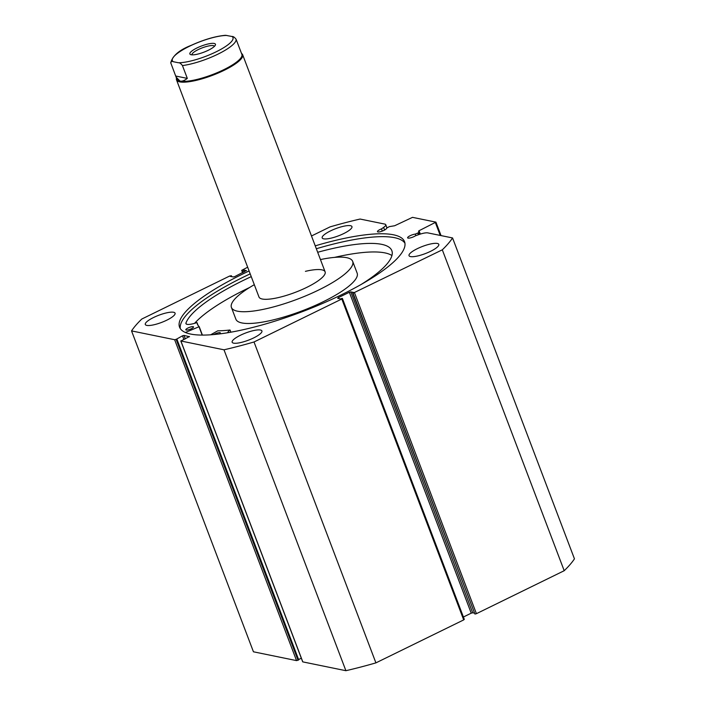 <?xml version="1.0" encoding="UTF-8"?>
<svg xmlns="http://www.w3.org/2000/svg" width="706" height="706" viewBox="0 0 706 706"><rect width="100%" height="100%" fill="white"/><g stroke="black" fill="none" stroke-linecap="round" stroke-linejoin="round"><path stroke-width="1.06" d="M354.518 292.787L476.418 613.682L474.935 614.061L353.035 293.175L442.309 249.818A175.706 42.51 -20.8 0 0 452.555 237.948L427.871 232.901A10.528 2.55 -20.8 0 0 418.799 234.604L415.41 235.822A4.836 1.174 159.2 0 1 414.14 236.528A4.836 1.174 159.2 0 1 407.618 237.834A4.836 1.174 159.2 0 1 410.142 235.707A4.836 1.174 159.2 0 1 415.287 234.101L418.649 232.645L419.037 230.738L435.929 222.134L412.507 217.351L394.636 225.752L389.306 226.644L386.491 228.215A4.836 1.174 -20.8 0 0 386.491 228.215L386.5 228.25M311.496 235.98L330.09 226.873A175.706 42.51 -20.8 0 1 360.104 219.045L384.788 224.093A10.528 2.55 159.2 0 1 385.758 224.693A10.528 2.55 159.2 0 1 383.614 227.403L381.487 228.885A4.836 1.174 -20.8 0 0 379.978 229.538A4.836 1.174 -20.8 0 0 377.454 231.665A4.836 1.174 -20.8 0 0 383.976 230.359A4.836 1.174 -20.8 0 0 386.5 228.232M404.944 243.199A120.338 29.114 -20.8 0 0 316.341 248.741M250.198 273.866A120.338 29.114 -20.8 0 0 243.358 277.131A120.338 29.114 -20.8 0 0 180.259 328.546M249.103 270.972A120.338 29.114 -20.8 0 0 242.264 274.246A120.338 29.114 -20.8 0 0 179.553 327.16A120.338 29.114 -20.8 0 0 341.845 294.605A120.338 29.114 -20.8 0 0 404.547 241.69A120.338 29.114 -20.8 0 0 315.238 245.847M240.446 335.244A15.92 3.848 -20.8 0 0 232.15 342.242A15.92 3.848 -20.8 0 0 253.622 337.936A15.92 3.848 -20.8 0 0 261.917 330.938A15.92 3.848 -20.8 0 0 240.446 335.244M153.599 317.488A15.92 3.848 -20.8 0 0 145.304 324.486A15.92 3.848 -20.8 0 0 166.775 320.18A15.92 3.848 -20.8 0 0 175.07 313.182A15.92 3.848 -20.8 0 0 153.599 317.488M417.325 248.671A15.92 3.848 -20.8 0 0 409.03 255.669A15.92 3.848 -20.8 0 0 430.501 251.362A15.92 3.848 -20.8 0 0 438.797 244.364A15.92 3.848 -20.8 0 0 417.325 248.671M330.479 230.915A15.92 3.848 -20.8 0 0 322.183 237.913A15.92 3.848 -20.8 0 0 343.654 233.607A15.92 3.848 -20.8 0 0 351.95 226.608A15.92 3.848 -20.8 0 0 330.479 230.915M247.674 267.212L241.69 270.363L242.661 272.71M246.473 270.733L243.332 269.913L241.796 270.424M246.403 270.539L234.771 276.575L233.289 276.964L230.218 276.337L231.409 275.746L229.582 276.064L141.8 319.033A175.706 42.51 -20.8 0 0 131.545 330.902L174.656 339.718L176.129 339.33L298.029 660.225L298.726 659.881L176.827 338.986L176.129 339.33M183.939 339.577L182.501 335.809L176.827 338.986M182.501 335.809L183.984 335.421L185.307 338.906M189.526 336.727L183.984 335.421M189.446 336.541L180.895 340.998L223.996 349.805A175.706 42.51 -20.8 0 0 254.019 341.978L341.801 299.009L342.419 298.488L341.969 298.356L340.777 298.938L337.697 298.311L338.209 297.72L338.492 298.47M349.338 292.275L350.82 291.887L472.711 612.782L471.229 613.17L349.338 292.275L338.209 297.72M353.035 293.175L353.891 292.522L350.82 291.887M452.555 237.948L574.455 558.843A175.706 42.51 159.2 0 1 564.2 570.713L476.418 613.682M352.7 293.105L474.935 614.061M472.711 612.782L474.255 613.099M463.41 617L471.229 613.17M464.204 619.321L463.701 619.903L341.801 299.009M180.895 340.998L302.795 661.884L345.896 670.7A175.706 42.51 159.2 0 0 375.91 662.872L463.701 619.903M298.594 659.536L301.312 658.213M298.029 660.225L296.546 660.613L174.656 339.718M131.545 330.902L253.445 651.797L296.546 660.613M375.91 662.872L254.019 341.978M442.309 249.818L564.2 570.713M223.996 349.805L345.896 670.7M440.244 235.433L435.417 222.725M435.929 222.134L441.038 235.592M242.926 272.578L242.14 270.495M244.126 271.995L243.332 269.913M231.745 276.646L231.409 275.746M382.317 231.074L381.487 228.885M415.878 235.654L415.287 234.101M214.192 43.463A13.679 3.309 -20.8 0 0 197.662 47.629A13.679 3.309 -20.8 0 0 190.567 54.583A13.679 3.309 -20.8 0 0 191.132 54.75A13.679 3.309 -20.8 0 0 204.555 51.917A13.679 3.309 -20.8 0 0 215.339 45.175A13.679 3.309 -20.8 0 0 214.192 43.463M191.979 54.847A12.028 2.912 159.2 0 1 200.222 48.679A12.028 2.912 159.2 0 1 213.371 45.643A12.028 2.912 159.2 0 1 214.465 46.305M178.38 62.755C179.553 62.596 180.912 63.531 182.439 65.561A34.788 8.419 -20.8 0 0 217.872 54.185A34.788 8.419 -20.8 0 0 236.104 39.298L241.884 54.397A34.788 8.419 159.2 0 1 218.207 72.25A34.788 8.419 159.2 0 1 180.048 81.102A34.788 8.419 159.2 0 1 176.844 79.107L170.737 62.799C172.582 55.739 179.395 49.923 191.185 45.352C204.052 39.545 215.489 36.2 225.496 35.3L232.036 36.491A32.432 7.845 159.2 0 1 216.08 51.847A32.432 7.845 159.2 0 1 178.38 62.755L173.288 61.713A32.432 7.845 159.2 0 1 189.243 46.358A32.432 7.845 159.2 0 1 226.944 35.45M241.54 53.48A35.379 8.56 159.2 0 1 242.643 54.724A35.379 8.56 159.2 0 1 218.56 72.877A35.379 8.56 159.2 0 1 179.756 81.878A35.379 8.56 159.2 0 1 176.5 79.849A35.379 8.56 159.2 0 1 176.5 78.189M182.439 65.561L187.319 78.392C184.495 80.599 182.077 81.499 180.048 81.102L176.059 77.033M187.319 78.392L175.723 76.027M170.843 63.187C170.967 61.501 171.779 61.007 173.288 61.713M236.104 39.298C234.569 37.268 233.209 36.333 232.036 36.491M210.662 334.794L217.757 330.823A102.591 24.816 -20.8 0 0 229.962 330.011L229.997 330.081A12.187 2.948 -20.8 0 0 227.747 332.729M213.83 334.547A4.13 0.997 159.2 0 1 214.836 334A4.13 0.997 159.2 0 1 220.351 332.905A4.13 0.997 159.2 0 1 219.584 333.92M191.326 328.731A4.13 0.997 159.2 0 1 185.81 329.826A4.13 0.997 159.2 0 1 188.008 327.99A4.13 0.997 159.2 0 1 193.523 326.896A4.13 0.997 159.2 0 1 191.326 328.731M391.936 255.519A110.251 26.669 -20.8 0 0 334.565 257.381M249.58 287.51A110.251 26.669 -20.8 0 0 247.674 288.427A110.251 26.669 -20.8 0 0 194.6 323.33M361.19 284.439A110.251 26.669 -20.8 0 0 391.839 250.665A110.251 26.669 -20.8 0 0 317.682 252.28M251.248 276.646A110.251 26.669 -20.8 0 0 244.417 279.876A110.251 26.669 -20.8 0 0 185.934 323.074A12.187 2.948 -20.8 0 0 185.943 323.639A12.187 2.948 -20.8 0 0 196.797 322.642L197.009 322.624A102.591 24.816 -20.8 0 0 197.362 324.063A102.591 24.816 -20.8 0 0 199.207 326.666L185.387 332.473M198.059 325.378L197.009 322.624L198.051 325.378M185.934 323.074L186.313 324.063M176.5 79.849L258.978 296.988A35.379 8.56 -20.8 0 0 278.685 297.508A35.379 8.56 -20.8 0 0 325.122 271.863A35.379 8.56 -20.8 0 0 305.416 271.342M254.31 284.695A64.855 15.691 -20.8 0 0 231.418 307.454L235.892 319.227A64.855 15.691 -20.8 0 0 272.013 320.18A64.855 15.691 -20.8 0 0 357.157 273.16L352.682 261.397A64.855 15.691 -20.8 0 0 320.453 259.57M231.418 307.454A64.855 15.691 -20.8 0 0 267.548 308.416A64.855 15.691 -20.8 0 0 352.682 261.397M418.376 234.754L417.784 233.201M419.037 230.738L420.308 234.092M384.611 230.032L383.614 227.403M418.649 232.645L419.32 234.418M419.726 234.277L418.534 231.144M199.03 326.799L202.181 335.085M199.207 326.684L202.401 335.094L199.207 326.675M229.997 330.081L230.8 332.208M242.59 272.745L241.69 270.363M180.789 340.927L302.689 661.822M464.31 619.383L342.419 298.488M386.967 227.879L385.758 224.693M325.122 271.863L242.643 54.724M230.041 330.029L230.862 332.199"/></g></svg>
